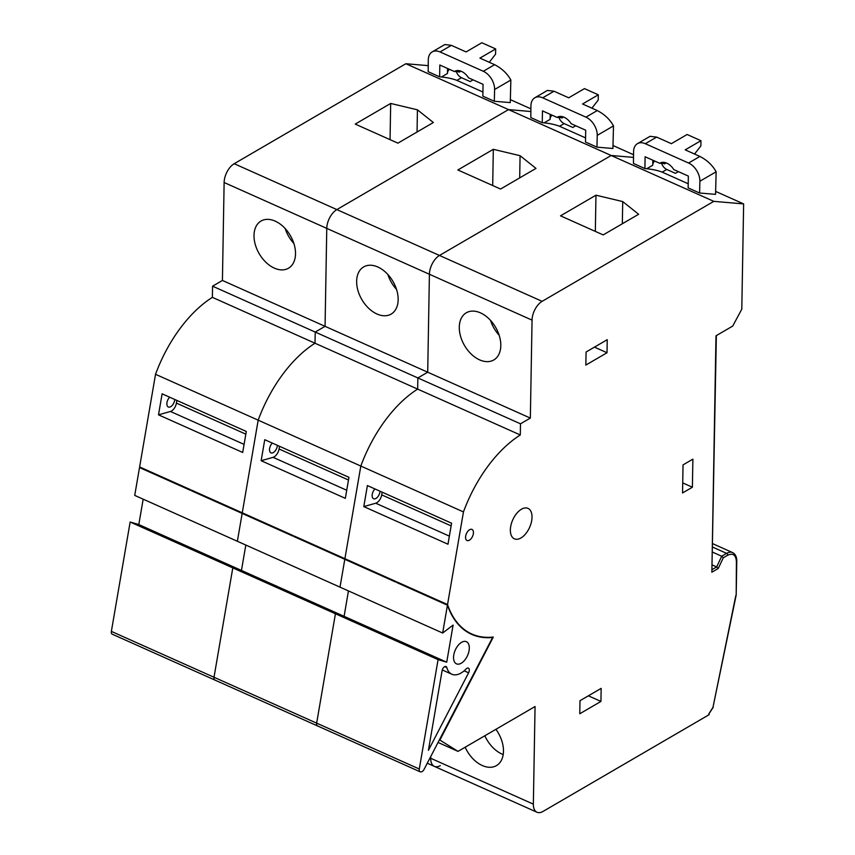 <?xml version="1.0" encoding="UTF-8"?>
<svg xmlns="http://www.w3.org/2000/svg" width="855" height="855" viewBox="0 0 855 855"><rect width="100%" height="100%" fill="white"/><g stroke="black" fill="none" stroke-linecap="round" stroke-linejoin="round"><path stroke-width="1.28" d="M716.351 335.609L711.862 572.198L715.988 335.812L732.724 326.065L741.798 309.147L743.636 203.918L713.797 201.353L542.123 301.334A15.166 8.39 114.1 0 0 532.056 320.133L429.413 274.263A15.166 8.39 -65.9 0 1 439.481 255.463L611.154 155.482L633.512 157.395L611.154 155.482L439.481 255.463A15.166 8.39 114.1 0 0 429.413 274.263L427.703 372.203L417.849 377.942L417.657 389.1A104.652 57.916 114.1 0 0 360.821 466.05L344.907 558.689A120.95 66.936 114.1 0 0 345.174 559.469A120.95 66.936 114.1 0 1 344.907 558.689L395.651 581.368L395.544 581.988L344.8 559.309L340.012 587.15L134.727 495.398L139.515 467.557L190.259 490.236L190.366 489.616L139.621 466.937A120.95 66.936 114.1 0 0 139.889 467.728M713.797 201.353L508.511 109.6L530.87 111.524L508.511 109.6L336.849 209.593L508.511 109.6L405.869 63.73L428.237 65.643M622.718 201.577L638.632 214.263L603.192 234.911L560.517 215.834L595.967 195.197L622.718 201.577L622.333 223.764M492.619 637.456A121.335 67.139 -65.9 0 1 471.682 634.367A121.335 67.139 -65.9 0 1 447.443 605.18L442.655 633.021L453.107 625.08L446.727 662.187L438.081 659.633L419.292 769.008A3.794 2.095 114.1 0 0 420.136 771.798A3.794 2.095 114.1 0 0 420.735 771.894A15.166 8.39 114.1 0 0 421.536 771.787A3.794 2.095 114.1 0 0 424.005 769.489L492.619 637.456L491.978 637.167M461.251 663.213A12.13 6.712 -65.9 0 1 456.485 663.843A12.13 6.712 -65.9 0 1 455.298 650.024A12.13 6.712 -65.9 0 1 466.381 641.688A12.13 6.712 -65.9 0 1 468.829 651.788A12.13 6.712 -65.9 0 1 461.251 663.213M442.099 670.662A3.794 2.095 -65.9 0 1 446.032 666.526A3.794 2.095 -65.9 0 1 446.834 667.595A23.513 13.007 114.1 0 0 451.835 674.232A23.513 13.007 114.1 0 0 466.103 668.973A3.794 2.095 -65.9 0 1 468.401 668.129A3.794 2.095 -65.9 0 1 468.604 672.8L428.408 750.337L442.099 670.662M532.056 320.133L530.346 418.084L520.492 423.813L520.3 434.981A104.652 57.916 114.1 0 0 463.463 511.921L447.539 604.56A120.95 66.936 114.1 0 0 471.842 634.015A120.95 66.936 114.1 0 0 493.314 637.039L439.898 740.067L458.034 751.374L535.059 706.519L533.349 804.138A15.166 8.39 114.1 0 0 537.004 812.25A15.166 8.39 114.1 0 0 542.968 811.459L709.084 714.716L709.105 713.412L712.963 707.395L735.824 595.529A1.518 0.77 1 0 0 736.187 595.048L736.412 561.778C735.973 555.013 733.088 552.822 727.755 555.184L723.298 557.781L721.706 556.231L726.622 553.356A1.518 1.005 59.8 0 1 727.755 555.184M520.941 537.966A16.683 9.234 -65.9 0 1 514.379 538.821A16.683 9.234 -65.9 0 1 512.765 519.829A16.683 9.234 -65.9 0 1 527.995 508.362A16.683 9.234 -65.9 0 1 531.361 522.255A16.683 9.234 -65.9 0 1 520.941 537.966M585.846 365.074L586.081 352.014L607.242 339.681L607.018 352.741L585.846 365.074M579.765 713.765L579.989 700.705L601.161 688.371L600.937 701.431L579.765 713.765M682.547 492.961L683.038 464.885L692.881 459.146L692.39 487.232L682.547 492.961M469.406 540.178A6.071 3.356 -65.9 0 1 467.022 540.499A6.071 3.356 -65.9 0 1 465.804 535.444A6.071 3.356 -65.9 0 1 469.587 529.737A6.071 3.356 -65.9 0 1 471.971 529.416A6.071 3.356 -65.9 0 1 473.2 534.471A6.071 3.356 -65.9 0 1 469.406 540.178M458.034 751.374L438.155 742.493M447.977 544.218L451.59 523.207L367.394 485.576L363.792 506.588L447.977 544.218M447.539 604.56L396.795 581.881L396.699 582.501L447.443 605.18M463.463 511.921L360.821 466.05L344.907 558.689L294.163 536.01A120.95 66.936 114.1 0 0 294.43 536.79M442.655 633.021L340.012 587.15L344.8 559.309L294.056 536.619L294.163 536.01M143.17 499.17L138.809 524.564L130.152 522.01L111.364 631.385A3.794 2.095 -65.9 0 0 112.208 634.175L214.851 680.046A3.794 2.095 -65.9 0 1 214.007 677.256A3.794 2.095 114.1 0 0 214.851 680.046L317.494 725.916A3.794 2.095 -65.9 0 1 316.649 723.138A3.794 2.095 114.1 0 0 317.494 725.916A3.794 2.095 114.1 0 0 318.092 726.023M446.727 662.187L344.095 616.316L348.455 590.923L344.095 616.316L335.438 613.762L316.649 723.138L419.292 769.008M712.568 552.148L721.706 556.231L716.64 566.929L712.343 565.005M700.95 140.69L687.121 134.502L671.357 143.672L656.661 137.11L650.089 136.308L637.477 143.651A15.166 10.004 59.8 0 1 645.333 143.704L688.585 163.027A15.166 10.004 59.8 0 1 699.882 181.239L699.593 193.016L715.56 194.352L716.137 171.78C712.568 165.304 707.16 160.195 699.903 156.433L685.197 149.86L700.95 140.69L700.865 145.906L694.559 154.039M736.144 595.219L712.963 707.395M712.268 569.483L716.64 566.929L718.232 568.479L723.298 557.781M666.195 162.92L664.506 163.904A13.274 8.753 59.8 0 1 664.592 163.433L659.665 163.273L645.108 156.764L644.894 168.574L646.743 168.734C652.942 169.397 658.094 170.53 662.187 172.133L688.222 183.772M663.01 163.23L664.506 163.904M699.593 193.016L688.147 187.897L688.35 176.087L673.793 169.579A13.274 8.753 -120.2 0 0 659.91 163.123A13.274 8.753 -120.2 0 0 659.665 163.273M652.846 160.216L652.75 165.229A7.588 5.002 59.8 0 1 654.706 161.253A7.588 5.002 59.8 0 1 654.909 161.146M644.894 168.574L633.459 163.455L633.576 151.602A15.166 10.004 59.8 0 1 637.477 143.651M427.297 763.216L434.372 766.379A15.166 8.39 -65.9 0 1 430.706 758.267A15.166 8.39 114.1 0 0 434.372 766.379A15.166 8.39 114.1 0 0 440.325 765.588M430.044 757.968L430.706 758.267L430.738 756.654L430.706 758.267L533.349 804.138M743.636 203.918L715.635 191.402M661.535 163.113A7.588 5.002 -120.2 0 0 666.772 169.461L675.429 173.33L678.357 171.62M692.39 487.232L682.717 482.904M600.937 701.431L588.379 695.82M607.018 352.741L594.46 347.13M500.806 345.655A27.296 18.019 -120.2 0 0 488.771 318.584A27.296 18.019 -120.2 0 0 466.306 312.78A27.296 18.019 -120.2 0 0 464.479 345.441A27.296 18.019 -120.2 0 0 493.784 359.966A27.296 18.019 -120.2 0 0 500.806 345.655M530.346 418.084L427.703 372.203L417.849 377.942L417.657 389.1A104.652 57.916 114.1 0 0 360.821 466.05L258.178 420.168L242.264 512.808A120.95 66.936 114.1 0 0 242.531 513.599A120.95 66.936 114.1 0 1 242.264 512.808L293.009 535.497L292.902 536.106L242.157 513.428L237.369 541.268L242.157 513.428L191.413 490.749L191.52 490.129L242.264 512.808L258.178 420.168L155.535 374.298L139.621 466.937M520.3 434.981L315.014 343.229A104.652 57.916 114.1 0 0 258.178 420.168A104.652 57.916 114.1 0 1 315.014 343.229L212.371 297.348A104.652 57.916 114.1 0 0 155.535 374.298M520.492 423.813L315.217 332.061L315.014 343.229L315.217 332.061L212.574 286.19L212.371 297.348M438.081 659.633L335.438 613.762L316.649 723.138L214.007 677.256L232.795 567.88L214.007 677.256L111.364 631.385M495.9 729.326A27.296 18.019 59.8 0 1 503.477 751.299A27.296 18.019 59.8 0 1 496.456 765.61A27.296 18.019 59.8 0 1 465.163 747.227M374.95 488.953A6.071 3.356 114.1 0 0 372.214 494.585A6.071 3.356 114.1 0 0 373.614 498.743A6.071 3.356 114.1 0 0 375.997 498.433A6.071 3.356 114.1 0 0 380.015 491.219M396.795 581.881A120.95 66.936 114.1 0 0 397.073 582.672M490.481 320.315A27.296 18.019 -120.2 0 0 499.16 335.224M484.849 735.76A27.296 18.019 -120.2 0 0 503.2 754.559M595.337 231.395L595.967 195.197M382.164 492.181L381.704 494.863L451.13 525.889M449.367 536.128L375.73 503.221L363.792 506.588M375.73 503.221A7.588 4.2 114.1 0 0 381.704 494.863M520.075 155.696L535.989 168.392L500.549 189.041L457.874 169.963L493.324 149.315L520.075 155.696L519.69 177.883M138.809 524.564L241.452 570.445L232.795 567.88L241.452 570.445L245.813 545.041L241.452 570.445L344.095 616.316L335.438 613.762L130.152 522.01M222.418 280.451L224.128 182.51L326.77 228.381L325.06 326.332L326.77 228.381A15.166 8.39 -65.9 0 1 336.849 209.593A15.166 8.39 114.1 0 0 326.77 228.381L429.413 274.263L427.703 372.203L325.06 326.332L315.217 332.061L325.06 326.332L222.418 280.451L212.574 286.19M345.335 498.337L348.947 477.325L264.751 439.705L261.149 460.717L345.335 498.337M598.318 94.809L584.478 88.621L568.714 97.801L554.019 91.229L547.446 90.427L534.835 97.78A15.166 10.004 59.8 0 1 542.69 97.823L585.942 117.156A15.166 10.004 59.8 0 1 597.239 135.368L596.95 147.146L612.917 148.481L613.495 125.909C609.925 119.433 604.517 114.314 597.26 110.562L582.554 103.989L598.318 94.809L598.222 100.035L591.917 108.168M563.552 117.039L561.863 118.022A13.274 8.753 59.8 0 1 561.949 117.563L557.022 117.392L542.465 110.883L542.252 122.693L544.101 122.853C550.31 123.515 555.451 124.659 559.544 126.262L585.579 137.901M560.367 117.359L561.863 118.022M596.95 147.146L585.504 142.026L585.707 130.217L571.151 123.708A13.274 8.753 -120.2 0 0 557.268 117.242A13.274 8.753 -120.2 0 0 557.022 117.392M550.203 114.346L550.118 119.358A7.588 5.002 59.8 0 1 552.063 115.382A7.588 5.002 59.8 0 1 552.277 115.265M542.252 122.693L530.816 117.584L530.934 105.731A15.166 10.004 59.8 0 1 534.835 97.78M633.544 154.712L612.992 145.521M558.892 117.242A7.588 5.002 -120.2 0 0 564.14 123.59L572.786 127.459L575.714 125.749M398.163 299.774A27.296 18.019 -120.2 0 0 386.129 272.713A27.296 18.019 -120.2 0 0 363.664 266.91A27.296 18.019 -120.2 0 0 361.836 299.571A27.296 18.019 -120.2 0 0 391.141 314.084A27.296 18.019 -120.2 0 0 398.163 299.774M272.307 443.072A6.071 3.356 114.1 0 0 269.571 448.704A6.071 3.356 114.1 0 0 270.971 452.872A6.071 3.356 114.1 0 0 273.354 452.552A6.071 3.356 114.1 0 0 277.373 445.337M387.839 274.444A27.296 18.019 -120.2 0 0 396.517 289.353M492.694 185.524L493.324 149.315M279.521 446.299L279.061 448.993L348.487 480.018M346.724 490.257L273.087 457.34L261.149 460.717M273.087 457.34A7.588 4.2 114.1 0 0 279.061 448.993M224.128 182.51A15.166 8.39 -65.9 0 1 234.206 163.711L405.869 63.73M417.432 109.825L433.357 122.511L397.906 143.159L355.231 124.093L390.682 103.444L417.432 109.825L417.048 132.012M214.851 680.046A3.794 2.095 114.1 0 0 215.449 680.142M242.692 452.466L246.304 431.454L162.119 393.824L158.506 414.835L242.692 452.466M495.676 48.938L481.835 42.75L466.082 51.931L451.376 45.358L444.814 44.556L432.192 51.899A15.166 10.004 59.8 0 1 440.047 51.952L483.299 71.275A15.166 10.004 59.8 0 1 494.607 89.497L494.308 101.264L510.275 102.6L510.852 80.028C507.282 73.551 501.874 68.443 494.618 64.681L479.912 58.108L495.676 48.938L495.579 54.164L489.274 62.297M460.909 71.168L459.221 72.151A13.274 8.753 59.8 0 1 459.306 71.681L454.379 71.521L439.823 65.012L439.62 76.822L441.458 76.982C447.667 77.645 452.808 78.778 456.901 80.381L482.936 92.019M457.724 71.478L459.221 72.151M494.308 101.264L482.861 96.155L483.064 84.335L468.508 77.826A13.274 8.753 -120.2 0 0 454.625 71.371A13.274 8.753 -120.2 0 0 454.379 71.521M447.56 68.464L447.475 73.477A7.588 5.002 59.8 0 1 449.42 69.501A7.588 5.002 59.8 0 1 449.634 69.394M439.62 76.822L428.173 71.702L428.291 59.85A15.166 10.004 59.8 0 1 432.192 51.899M530.902 108.831L510.35 99.65M456.26 71.36A7.588 5.002 -120.2 0 0 461.497 77.709L470.143 81.578L473.072 79.868M295.52 253.903A27.296 18.019 -120.2 0 0 283.486 226.832A27.296 18.019 -120.2 0 0 261.021 221.039A27.296 18.019 -120.2 0 0 259.193 253.689A27.296 18.019 -120.2 0 0 288.498 268.214A27.296 18.019 -120.2 0 0 295.52 253.903M169.664 397.201A6.071 3.356 114.1 0 0 166.939 402.833A6.071 3.356 114.1 0 0 168.328 406.991A6.071 3.356 114.1 0 0 170.711 406.681A6.071 3.356 114.1 0 0 174.73 399.467M191.52 490.129A120.95 66.936 114.1 0 0 191.787 490.92M285.196 228.574A27.296 18.019 -120.2 0 0 293.874 243.472M390.051 139.654L390.682 103.444M176.889 400.429L176.419 403.111L245.845 434.148M244.081 444.376L170.444 411.469L158.506 414.835M170.444 411.469A7.588 4.2 114.1 0 0 176.419 403.111M234.206 163.711L542.123 301.334M711.862 572.198L718.232 568.479M712.653 547.115L726.622 553.356A15.166 8.39 114.1 0 1 732.585 552.576L712.717 543.695M732.585 552.576C735.407 554.019 736.807 556.926 736.775 561.286A1.518 0.77 -179 0 1 736.412 561.778M699.903 156.433L688.585 163.027M656.661 137.11L645.333 143.704M716.137 171.78L699.882 181.239M662.187 172.133L666.772 169.461M652.75 165.229L646.743 168.734M444.696 666.633L446.834 667.595M464.147 670.812L468.604 672.8M597.26 110.562L585.942 117.156M554.019 91.229L542.69 97.823M613.495 125.909L597.239 135.368M559.544 126.262L564.14 123.59M550.118 119.358L544.101 122.853M494.618 64.681L483.299 71.275M451.376 45.358L440.047 51.952M510.852 80.028L494.607 89.497M456.901 80.381L461.497 77.709M447.475 73.477L441.458 76.982M736.775 561.286L736.187 595.048M713.294 707.181L708.72 714.203M317.494 725.916L420.136 771.798M466.99 631.856L471.842 634.015M442.259 669.946L451.835 674.232M434.372 766.379L537.004 812.25"/></g></svg>
